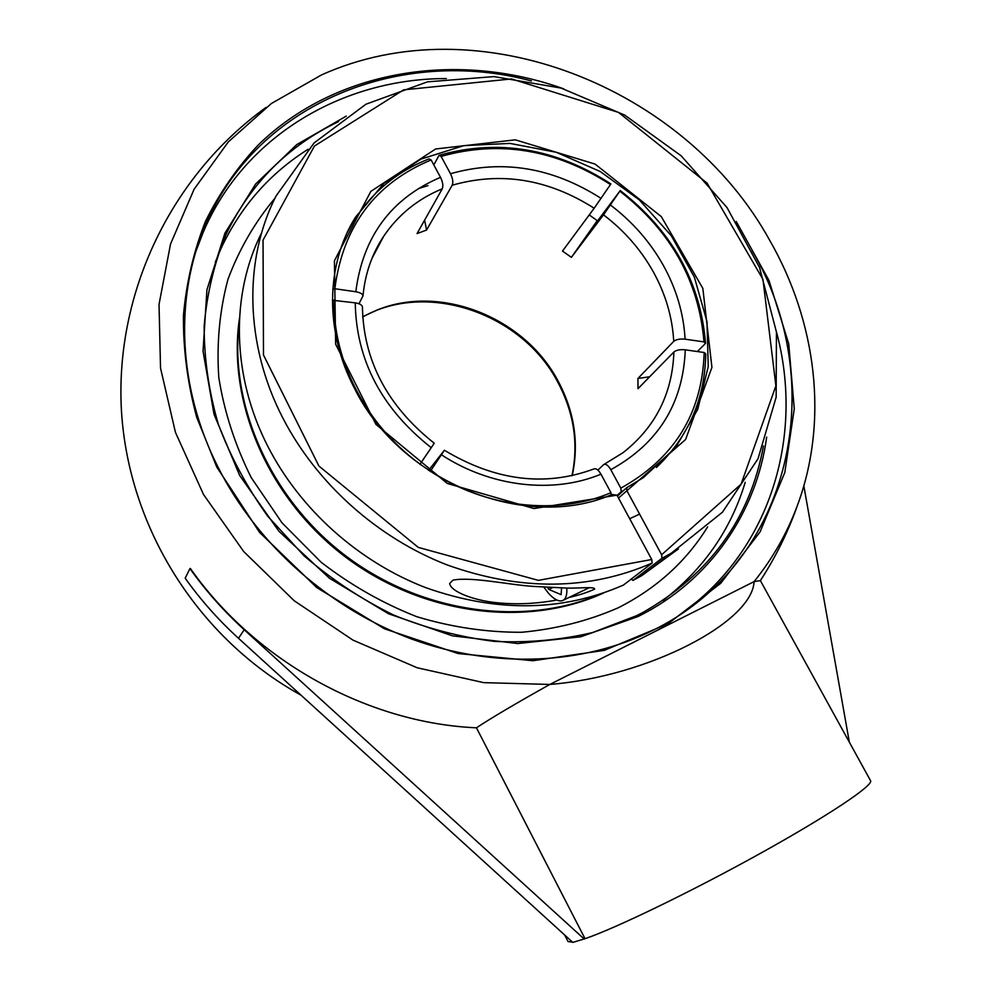 <?xml version="1.0" encoding="UTF-8"?>
<svg xmlns="http://www.w3.org/2000/svg" width="992" height="992" viewBox="0 0 992 992"><rect width="100%" height="100%" fill="white"/><g stroke="black" fill="none" stroke-linecap="round" stroke-linejoin="round"><path stroke-width="1.49" d="M752.184 250.629C829.213 381.994 793.848 561.323 652.786 630.391C583.953 664.677 495.07 669.278 412.263 639.257C329.629 608.865 257.102 544.608 217.955 467.009C177.642 387.326 174.443 297.005 205.282 225.742C257.238 101.692 402.318 46.078 531.427 80.96M563.84 88.908C457.907 50.704 336.04 69.13 258.267 144.931C237.138 167.512 219.554 192.956 205.518 221.266C193.775 250.939 186.409 282.348 183.433 315.481C183.123 349.196 187.538 383.123 196.689 417.248L216.789 467.071L259.582 532.394L316.696 587.512L384.388 628.754L458.106 653.554L532.977 660.722L604.314 650.355L667.988 623.807L720.688 583.346L760.083 531.873L784.784 472.589L794.27 408.816L788.727 343.765L768.961 280.401L736.238 221.501M446.288 78.579C342.885 78.405 243.834 136.053 202.976 232.847L196.106 250.815M678.429 615.697C769.928 552.842 804.884 436.666 776.389 331.7M189.943 568.59L190.328 568.428C255.663 661.503 368.168 723.156 476.458 727.806C491.412 717.886 515.877 703.44 549.828 684.443C648.818 676.408 752.333 621.922 754.081 581.622C772.768 558.422 787.214 533.014 797.419 505.424C828.878 420.645 816.59 322.016 769.68 240.275C685.199 86.899 478.194 4.042 321.42 74.983L271.386 103.503L228.296 141.906L194.11 189.224L170.537 244.02L159.03 304.408L160.53 368.069L175.448 432.376L203.496 494.462L243.66 551.49L294.264 600.805L352.991 640.125L417.136 667.752L483.736 682.645L549.828 684.443L754.081 581.622L760.368 580.605L870.542 780.679C873.902 785.081 829.039 815.263 760.517 853.294C692.118 891.287 615.499 928.363 585.032 938.692L572.793 942.4L238.502 638.302C218.476 620.05 200.706 600.011 185.182 578.2L189.943 568.59C205.741 590.773 223.82 611.146 244.193 629.722L584.3 939.114M763.456 445.954C750.026 518.766 709.801 574.294 642.766 612.535L636.802 615.598L592.683 632.512C561.15 639.989 528.389 642.94 494.413 641.39C460.214 637.162 426.585 628.37 393.526 615.003C361.324 599.143 331.514 579.415 304.085 555.818L267.778 516.249C246.946 487.233 230.454 456.568 218.302 424.216C208.828 391.431 204.116 358.744 204.154 326.182C206.882 294.178 214.049 263.897 225.63 235.34C250.282 183.669 287.916 145.762 338.532 121.632M346.282 116.114L296.831 144.559L255.589 184.053L224.936 233.145L206.931 289.776L203.05 351.23L214.036 414.309L239.704 475.503L278.888 531.241L329.456 578.237L388.492 613.75L452.513 635.847L517.799 643.548L580.729 636.814L638.017 616.528C710.049 580.903 756.561 512.331 766.667 437.1M308.066 149.296C269.75 173.426 240.734 206.497 221.018 248.508L215.4 261.913M662.941 600.52C703.452 569.284 730.868 529.877 745.215 482.31M564.671 935.01L568.019 941.544L572.52 942.152M617.954 607.922C656.245 588.628 686.129 561.621 707.594 526.926C686.129 561.621 656.245 588.628 617.954 607.922C587.996 620.98 555.88 629.102 521.606 632.276C486.663 632.4 451.72 627.217 416.776 616.702C382.515 603.198 350.598 585.02 321.024 562.154L281.951 522.747L251.137 477.45C235.005 444.999 224.229 411.668 218.786 377.456C216.516 343.406 219.579 310.682 227.974 279.273C239.233 249.203 254.882 222.196 274.945 198.239C254.882 222.196 239.233 249.203 227.974 279.273C219.579 310.682 216.516 343.406 218.786 377.456C224.229 411.668 235.005 444.999 251.137 477.45L281.951 522.747L321.024 562.154C350.598 585.02 382.515 603.198 416.776 616.702C451.72 627.217 486.663 632.4 521.606 632.276C555.88 629.102 587.996 620.98 617.954 607.922M849.35 742.19L803.83 485.869M476.458 727.806L585.032 938.692M595.225 224.006L619.826 191.158L603.508 214.842L571.392 257.362L597.246 220.633M595.138 223.944L597.333 220.695M597.903 470.121L603.756 464.516C605.889 463.624 608.245 465.347 610.812 469.687L620.818 488.151L621.203 491.734L617.098 495.442M621.203 491.734L623.608 490.507M656.394 467.517C688.46 436.827 704.915 398.982 705.758 353.995L704.184 352.52L685.274 349.829C680.14 349.333 676.358 350.04 673.903 351.986L638.005 388.666L637.943 378.46L673.742 341.36C676.197 339.4 679.979 338.669 685.1 339.177L703.973 341.893L705.535 343.393L697.326 351.54M649.648 376.762L637.943 378.46M705.535 343.393C700.526 281.951 672.08 230.987 620.174 190.501M332.804 289.193L334.825 288.734L355.806 291.76C360.307 292.553 362.688 293.942 362.973 295.951L358.955 303.775M419.938 464.392L434.236 443.213C387.376 406.026 363.432 360.58 362.427 306.875C362.043 304.953 359.65 303.614 355.248 302.845L332.419 300.254M433.826 164.957L439.022 155.335L441.105 156.414L450.492 173.736C452.798 178.498 453.369 182.33 452.203 185.219L426.585 230.045L424.601 220.187M428.544 470.419L444.379 450.256L430.193 471.51M611.196 494.797L610.96 492.689L600.954 474.164C598.449 469.935 596.142 468.174 594.034 468.894C545.216 487.06 495.343 480.847 444.391 450.256M571.392 257.362L562.489 251.075L594.171 208.233L610.898 183.917C555.508 148.192 498.22 138.669 439.022 155.335M372.347 257.486L383.693 236.245C398.338 214.669 417.868 198.859 442.258 188.827L417.049 233.591L426.585 230.045M704.184 352.52C702.237 413.156 674.448 458.366 620.818 488.151M619.826 191.158C670.976 231.111 699.025 281.356 703.973 341.893M420.112 464.144C365.862 424.762 332.444 359.761 334.217 299.857M441.105 156.414C499.435 139.996 555.904 149.37 610.526 184.562M442.258 188.827C443.399 185.938 442.816 182.094 440.51 177.32L431.123 159.96L429.04 158.869C396.986 171.517 371.814 192.299 353.524 221.241L347.25 232.488M334.825 288.734C342.996 226.275 375.1 183.346 431.123 159.96M610.96 492.689C557.318 515.728 486.291 508.127 430.379 471.25M239.518 317.986C226.846 402.33 268.634 499.348 345.923 557.343C423.212 615.35 526.963 628.035 603.545 593.03M239.37 321.458C228.718 404.835 270.642 499.484 346.568 556.5C422.518 613.478 524.086 626.956 600.309 594.121M661.627 554.751L661.962 558.285L671.175 553.276L722.474 512.182L758.037 458.713L776.153 397.184L776.438 332.035L759.562 267.542L727.062 207.626L681.194 155.818L624.774 115.134L561.112 88.09L493.954 76.595L427.44 81.852L365.986 104.197L314.104 142.91L276.061 195.982C243.561 259.606 244.615 343.914 282.683 417.719C316.374 483.278 377.419 537.912 447.169 564.944C520.626 591.145 588.95 590.513 652.116 563.059L651.756 559.513L538.371 580.37L418.264 547.398L318.928 466.066L263.488 355.012L263.041 240.126L314.414 146.06L403.632 89.85L511.525 78.938L618.512 112.406L707.085 183.136L762.96 279.409L775.893 385.863L741.111 484.146L661.627 554.751L626.845 490.606L626.758 487.667L617.433 496.062M661.962 558.285L632.983 580.419L631.21 579.105M652.116 563.059L623.435 585.057C562.278 611.779 496.36 612.634 425.692 587.636C358.62 561.832 300.055 509.429 267.803 446.313C231.52 375.571 230.516 294.488 261.628 232.785M678.429 548.898L641.911 575.534L632.983 580.419M618.512 498.058L685.584 439.53L711.934 367.387L702.844 288.412L661.317 216.616L595.076 164.077L515.307 139.835L435.649 148.974L370.834 191.382L334.428 260.735L335.643 344.199L375.931 424.378L447.305 483.464L533.969 508.536L616.95 495.169L611.94 494.5C526.144 532.047 400.83 482.372 354.615 388.604C324.434 331.266 325.785 264.628 355.483 217.223L383.941 183.384L420.955 159.117L463.884 145.626L509.95 143.406L556.314 152.284L600.272 171.542L639.356 199.925L671.336 235.798L694.363 277.128L706.986 321.569L708.238 366.581L697.736 409.411L675.788 447.293L643.399 477.598L626.758 487.667M651.756 559.513L616.95 495.169M597.581 220.881L589.223 214.929M427.936 185.603L418.475 188.579M556.834 600.036C535.916 603.868 515.604 604.736 495.864 602.628C475.552 600.606 451.038 592.199 449.636 583.556L453.009 580.134C471.746 576.476 509.057 584.908 533.882 586.433L567.052 588.082C578.882 588.479 595.175 586.309 594.592 589.149C587.661 592.373 579.117 595.15 568.937 597.494M561.534 588.008L561.125 594.667L548.737 589.422L547.696 587.45M548.737 589.422L552.346 587.698M566.767 588.082C567.201 594.22 566.11 598.238 563.506 600.123C559.637 602.268 554.652 599.999 548.526 593.29L543.901 587.214M244.193 629.722L238.502 638.302M673.903 351.986C672.402 393.601 655.452 427.168 623.038 452.687L604.178 464.306M610.812 469.687C658.279 443.498 683.104 403.533 685.274 349.829M685.1 339.177C683.637 313.497 676.358 288.858 663.264 265.261C650.008 241.75 632.4 221.675 610.452 205.022M603.508 214.842C624.179 230.566 640.758 249.5 653.22 271.672C665.533 293.93 672.378 317.155 673.742 341.36M355.248 302.845C356.215 360.17 381.573 408.468 431.297 447.739M601.102 198.4C552.395 167.301 502.2 159.08 450.492 173.736M452.203 185.219C500.898 171.368 548.216 179.031 594.171 208.233M572.21 475.639C579.154 443.511 574.542 412.151 558.372 381.585C525.351 318.048 441.564 283.886 377.431 309.888L362.663 316.746M440.51 177.32C391.133 198.474 362.898 236.629 355.806 291.76M441.49 454.82C490.829 487.146 553.3 494.103 600.954 474.164M205.282 225.742L202.976 232.847M221.018 248.508L225.63 235.34M266.042 107.421C170.649 176.117 114.688 293.607 121.458 410.973C128.662 528.302 198.189 638.327 301.06 695.206M760.368 580.605C775.732 557.033 788.082 531.972 797.419 505.424M371.876 258.627L383.693 236.245C372 253.828 365.106 273.73 362.973 295.951M571.962 475.701C578.683 443.945 574.021 412.895 557.975 382.528C522.449 313.41 427.106 280.364 362.675 316.994M376.538 248.422L377.481 248M377.444 246.686L378.237 246.574M671.175 553.276L641.911 575.534M355.483 217.223L353.524 221.241M629.697 518.742L639.592 514.104M563.506 600.123L589.347 587.636"/></g></svg>
